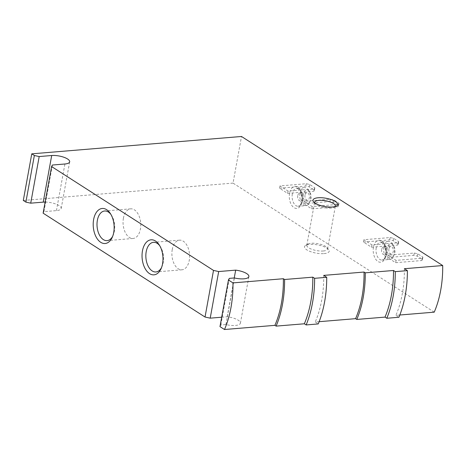 <?xml version="1.0" encoding="UTF-8"?>
<svg xmlns="http://www.w3.org/2000/svg" width="466" height="466" viewBox="0 0 466 466"><rect width="100%" height="100%" fill="white"/><g stroke="black" fill="none" stroke-linecap="round" stroke-linejoin="round"><path stroke-width="0.35" stroke-dasharray="2.33 1.75" d="M434.23 312.162L233.035 183.103L241.505 136.486M387.613 257.535L413.831 255.368L417.286 256.119L422.458 259.44L421.876 260.529L395.657 262.696L387.613 257.535L388.038 255.205L414.257 253.038L417.711 253.789L422.878 257.11L422.301 258.199L396.083 260.366L388.038 255.205M395.657 262.696L396.083 260.366M363.48 242.052L389.698 239.885L393.153 240.637L398.319 243.957L397.743 245.046L371.524 247.213L363.48 242.052L363.905 239.722L390.118 237.555L393.572 238.307L398.745 241.627L398.168 242.716L371.95 244.883L363.905 239.722M371.524 247.213L371.95 244.883M303.716 203.718L329.934 201.551L333.388 202.302L338.561 205.623L337.978 206.706L311.76 208.879L303.716 203.718L304.141 201.388L330.359 199.215L333.813 199.972L338.98 203.287L338.403 204.376L312.185 206.549L304.141 201.388M311.76 208.879L312.185 206.549M279.583 188.235L305.801 186.068L309.255 186.819L314.422 190.14L313.845 191.229L287.627 193.396L279.583 188.235L280.008 185.905L306.22 183.732L309.674 184.489L314.847 187.81L314.27 188.893L288.052 191.066L280.008 185.905M287.627 193.396L288.052 191.066M324.039 253.603A12.559 4.177 10.3 0 0 328.687 249.648A12.559 4.177 10.3 0 0 317.602 244.883A12.559 4.177 10.3 0 0 305.556 245.442A12.559 4.177 10.3 0 0 309.016 251.011A12.559 4.177 10.3 0 0 324.039 253.603M233.035 183.103L23.3 200.456M399.816 315.01L395.914 315.331L398.919 317.264M319.146 321.686L315.243 322.006L318.249 323.934M221.676 317.212L227.198 316.758A12.058 4.008 -169.7 0 1 240.409 323.171A12.058 4.008 -169.7 0 1 225.928 324.563L220.843 324.983L219.969 326.614M45.144 202.069A11.557 3.845 -169.7 0 1 61.203 208.442A11.557 3.845 -169.7 0 1 56.438 210.615L43.938 211.651L43.122 213.172M323.719 275.389A82.896 49.116 85.3 0 1 315.243 322.006M404.383 268.713A82.896 49.116 85.3 0 1 395.914 315.331M220.843 324.983L229.313 278.365M225.928 324.563L234.398 277.946M227.198 316.758L234.247 277.957M43.938 211.651L52.408 165.028M323.229 250.999A10.549 3.507 10.3 0 0 327.575 249.019A10.549 3.507 10.3 0 0 327.132 247.679A10.549 3.507 10.3 0 0 317.824 243.677A10.549 3.507 10.3 0 0 307.706 244.149A10.549 3.507 10.3 0 0 306.814 245.244A10.549 3.507 10.3 0 0 312.156 249.432A10.549 3.507 10.3 0 0 323.229 250.999M314.608 202.768A10.549 3.507 10.3 0 0 315.057 203.694A10.549 3.507 10.3 0 0 331.023 208.11A10.549 3.507 10.3 0 0 334.483 207.224A10.549 3.507 10.3 0 0 335.229 206.514M381.66 249.496A3.769 2.231 -94.7 0 0 384.124 254.628A3.769 2.231 -94.7 0 0 386.04 250.691A3.769 2.231 -94.7 0 0 383.506 247.12A3.769 2.231 -94.7 0 0 381.66 249.496M388.918 248.891A3.769 2.231 -94.7 0 0 391.388 254.028A3.769 2.231 -94.7 0 0 393.298 250.091A3.769 2.231 -94.7 0 0 390.764 246.52A3.769 2.231 -94.7 0 0 388.918 248.891M387.339 247.877A6.53 3.868 -94.7 0 0 389.395 255.881A6.53 3.868 -94.7 0 0 394.277 254.448A6.53 3.868 -94.7 0 0 393.549 245.629A6.53 3.868 -94.7 0 0 387.339 247.877M383.885 247.126A9.04 5.359 -94.7 0 0 389.803 259.457A9.04 5.359 -94.7 0 0 393.49 256.224A9.04 5.359 -94.7 0 0 392.483 244.009A9.04 5.359 -94.7 0 0 388.312 241.429A9.04 5.359 -94.7 0 0 383.885 247.126M421.876 260.529L422.301 258.199M422.458 259.44L422.878 257.11M413.831 255.368L414.257 253.038M417.286 256.119L417.711 253.789M397.743 245.046L398.168 242.716M398.319 243.957L398.745 241.627M389.698 239.885L390.118 237.555M393.153 240.637L393.572 238.307M297.762 195.673A3.769 2.231 -94.7 0 0 300.226 200.811A3.769 2.231 -94.7 0 0 302.143 196.873A3.769 2.231 -94.7 0 0 299.609 193.303A3.769 2.231 -94.7 0 0 297.762 195.673M305.02 195.073A3.769 2.231 -94.7 0 0 307.49 200.211A3.769 2.231 -94.7 0 0 309.401 196.273A3.769 2.231 -94.7 0 0 306.867 192.703A3.769 2.231 -94.7 0 0 305.02 195.073M303.442 194.06A6.53 3.868 -94.7 0 0 305.498 202.058A6.53 3.868 -94.7 0 0 310.379 200.63A6.53 3.868 -94.7 0 0 309.651 191.811A6.53 3.868 -94.7 0 0 303.442 194.06M299.988 193.308A9.04 5.359 -94.7 0 0 305.906 205.634A9.04 5.359 -94.7 0 0 309.593 202.407A9.04 5.359 -94.7 0 0 308.585 190.192A9.04 5.359 -94.7 0 0 304.415 187.612A9.04 5.359 -94.7 0 0 299.988 193.308M337.978 206.706L338.403 204.376M338.561 205.623L338.98 203.287M329.934 201.551L330.359 199.215M333.388 202.302L333.813 199.972M313.845 191.229L314.27 188.893M314.422 190.14L314.847 187.81M305.801 186.068L306.22 183.732M309.255 186.819L309.674 184.489M123.408 218.199A14.865 8.807 -94.7 0 0 133.136 238.464A14.865 8.807 -94.7 0 0 140.685 222.929A14.865 8.807 -94.7 0 0 130.684 208.838A14.865 8.807 -94.7 0 0 123.408 218.199M112.714 236.198A14.865 8.807 -94.7 0 0 113.145 235.307A14.865 8.807 -94.7 0 0 111.485 215.24A14.865 8.807 -94.7 0 0 110.914 214.43M172.251 249.531A14.865 8.807 -94.7 0 0 181.979 269.797A14.865 8.807 -94.7 0 0 189.528 254.261A14.865 8.807 -94.7 0 0 179.526 240.171A14.865 8.807 -94.7 0 0 172.251 249.531M161.556 267.531A14.865 8.807 -94.7 0 0 161.987 266.639A14.865 8.807 -94.7 0 0 160.327 246.572A14.865 8.807 -94.7 0 0 159.756 245.763M289.561 193.338A11.05 6.547 -94.7 0 0 297.43 208.302A11.05 6.547 -94.7 0 0 300.657 190.536A11.05 6.547 -94.7 0 0 289.561 193.338M373.458 247.155A11.05 6.547 -94.7 0 0 381.328 262.119A11.05 6.547 -94.7 0 0 384.555 244.353A11.05 6.547 -94.7 0 0 373.458 247.155M56.438 210.615L64.914 163.997M376.225 247.761A9.04 5.359 -94.7 0 0 382.143 260.086A9.04 5.359 -94.7 0 0 386.733 250.632A9.04 5.359 -94.7 0 0 380.646 242.064A9.04 5.359 -94.7 0 0 376.225 247.761M292.328 193.938A9.04 5.359 -94.7 0 0 298.246 206.269A9.04 5.359 -94.7 0 0 302.836 196.815A9.04 5.359 -94.7 0 0 296.749 188.247A9.04 5.359 -94.7 0 0 292.328 193.938M240.409 323.171L248.879 276.554M61.203 208.442L69.673 161.824M307.706 244.149L305.556 245.442M327.132 247.679L328.687 249.648M327.575 249.019L335.374 206.129M306.814 245.244L314.608 202.355M334.483 207.224L336.633 205.925M315.057 203.694L313.502 201.726M390.764 246.52L383.506 247.12M391.388 254.028L384.124 254.628M393.549 245.629L392.483 244.009M394.277 254.448L393.49 256.224M388.312 241.429L380.646 242.064L383.361 243.59L384.706 245.803L385.924 253.37C384.299 261.35 382.965 259.247 382.143 260.086L389.803 259.457M306.867 192.703L299.609 193.303M307.49 200.211L300.226 200.811M309.651 191.811L308.585 190.192M310.379 200.63L309.593 202.407M304.415 187.612L296.749 188.247L299.463 189.773L300.809 191.986L302.026 199.553C300.401 207.533 299.067 205.43 298.246 206.269L305.906 205.634M130.684 208.838L104.634 210.993M133.136 238.464L107.087 240.619M111.485 215.24L110.331 213.486M113.145 235.307L112.294 237.229M179.526 240.171L153.477 242.326M181.979 269.797L155.929 271.952M160.327 246.572L159.174 244.819M161.987 266.639L161.137 268.562"/><path stroke-width="0.7" d="M45.144 202.069A11.557 3.845 -169.7 0 0 43.222 202.139L30.721 203.17L25.886 202.116L23.3 200.456L31.77 153.838L241.505 136.486L442.7 265.544A82.896 49.116 85.3 0 1 434.23 312.162L399.816 315.01M332.514 206.986A12.559 4.177 10.3 0 0 336.633 205.925A12.559 4.177 10.3 0 0 326.078 198.266A12.559 4.177 10.3 0 0 313.502 201.726A12.559 4.177 10.3 0 0 332.514 206.986M31.77 153.838L34.356 155.498L39.191 156.553L51.697 155.516A11.557 3.845 -169.7 0 1 63.825 157.234A11.557 3.845 -169.7 0 1 69.673 161.824A11.557 3.845 -169.7 0 1 64.914 163.997L52.408 165.028L51.598 166.554L213.504 270.414L218.682 271.544L235.668 270.14A12.058 4.008 -169.7 0 1 248.879 276.554A12.058 4.008 -169.7 0 1 234.398 277.946L229.313 278.365L228.445 279.996L232.965 282.897A82.896 49.116 85.3 0 1 224.495 329.514L219.969 326.614L228.445 279.996M442.7 265.544L404.383 268.713L407.389 270.641L395.29 271.643L393.49 270.49L365.257 272.826L364.051 272.051L323.719 275.389L326.724 277.317L314.62 278.319L312.82 277.165L284.586 279.501L283.38 278.726L232.965 282.897M407.389 270.641A87.923 52.093 85.3 0 1 398.919 317.264L386.815 318.261L385.015 317.107L356.781 319.443L355.575 318.668L319.146 321.686M326.724 277.317A87.923 52.093 85.3 0 1 318.249 323.934L306.15 324.936L304.35 323.783L276.117 326.118L274.911 325.344L224.495 329.514M51.598 166.554L43.122 213.172L205.028 317.031L210.207 318.162L221.676 317.212M25.886 202.116L34.356 155.498M142.462 250.871A17.586 10.421 -94.7 0 0 147.996 272.406A17.586 10.421 -94.7 0 0 161.137 268.562A17.586 10.421 -94.7 0 0 159.174 244.819A17.586 10.421 -94.7 0 0 142.462 250.871M93.619 219.538A17.586 10.421 -94.7 0 0 99.153 241.073A17.586 10.421 -94.7 0 0 112.294 237.229A17.586 10.421 -94.7 0 0 110.331 213.486A17.586 10.421 -94.7 0 0 93.619 219.538M205.028 317.031L213.504 270.414M364.051 272.051A82.896 49.116 85.3 0 1 355.575 318.668M283.38 278.726A82.896 49.116 85.3 0 1 274.911 325.344M312.82 277.165A84.905 50.311 85.3 0 1 304.35 323.783M314.62 278.319A87.923 52.093 85.3 0 1 306.15 324.936M284.586 279.501A84.905 50.311 85.3 0 1 276.117 326.118M393.49 270.49A84.905 50.311 85.3 0 1 385.015 317.107M395.29 271.643A87.923 52.093 85.3 0 1 386.815 318.261M365.257 272.826A84.905 50.311 85.3 0 1 356.781 319.443M210.207 318.162L218.682 271.544M234.247 277.957L235.668 270.14M30.721 203.17L39.191 156.553M335.229 206.514A10.549 3.507 10.3 0 0 335.374 206.129A10.549 3.507 10.3 0 0 325.618 200.788A10.549 3.507 10.3 0 0 314.608 202.355A10.549 3.507 10.3 0 0 314.608 202.768M110.914 214.43A14.865 8.807 -94.7 0 0 104.634 210.993A14.865 8.807 -94.7 0 0 97.359 220.354A14.865 8.807 -94.7 0 0 107.087 240.619A14.865 8.807 -94.7 0 0 112.714 236.198M159.756 245.763A14.865 8.807 -94.7 0 0 153.477 242.326A14.865 8.807 -94.7 0 0 146.202 251.687A14.865 8.807 -94.7 0 0 155.929 271.952A14.865 8.807 -94.7 0 0 161.556 267.531M43.222 202.139L51.697 155.516"/></g></svg>
